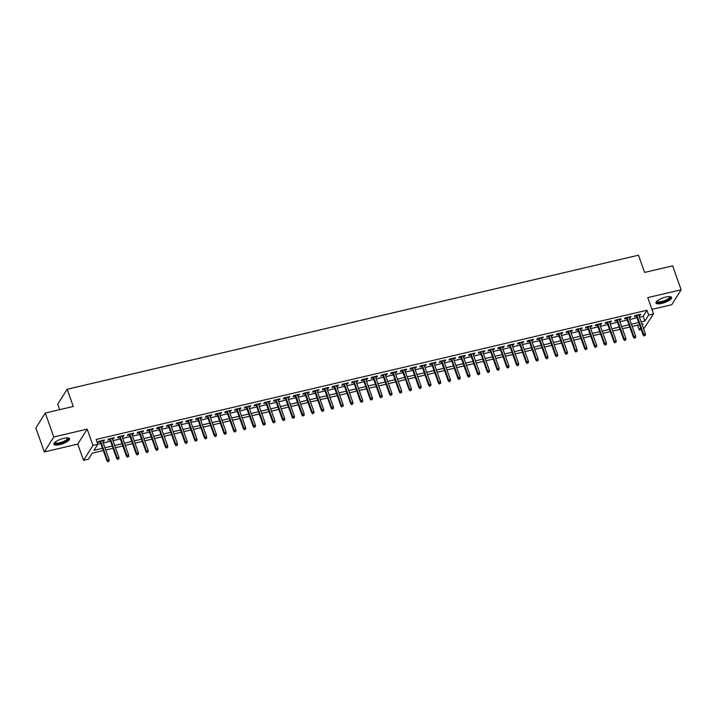<?xml version="1.0" encoding="UTF-8"?>
<svg xmlns="http://www.w3.org/2000/svg" width="717" height="717" viewBox="0 0 717 717"><rect width="100%" height="100%" fill="white"/><g stroke="black" fill="none" stroke-linecap="round" stroke-linejoin="round"><path stroke-width="1.08" d="M59.762 444.63A8.299 2.465 160.4 0 0 69.567 438.687A8.299 2.465 160.4 0 0 63.732 438.32A8.299 2.465 160.4 0 0 53.936 444.262A8.299 2.465 160.4 0 0 59.762 444.63M661.782 303.39A8.299 2.465 160.4 0 0 671.587 297.447A8.299 2.465 160.4 0 0 665.752 297.071A8.299 2.465 160.4 0 0 655.956 303.013A8.299 2.465 160.4 0 0 661.782 303.39M103.311 450.554L92.242 453.153L88.424 459.221L83.548 460.359L92.968 445.391L97.844 444.253L94.026 450.321L102.522 448.322M77.759 444.101L87.178 429.133L53.784 436.967L45.27 413.046L35.85 428.013L44.364 451.934L77.759 444.101L83.548 460.359M59.69 409.667L57.745 404.218L67.165 389.25L638.471 255.207L644.601 272.433L672.636 265.855L681.15 289.776L647.756 297.609L653.554 313.876L643.642 328.96M651.95 309.385L671.73 304.743L681.15 289.776M641.222 329.524L639.259 329.981L640.613 327.821M637.556 325.213L639.259 329.981M53.784 436.967L44.364 451.934M102.639 441.305L103.893 441.009L104.53 439.996L98.677 441.367L98.041 442.38L100.219 441.869M112.39 439.019L113.644 438.723L114.281 437.711L108.428 439.082L107.792 440.095L109.97 439.584M122.132 436.734L123.396 436.438L124.032 435.425L118.18 436.796L117.543 437.809L119.721 437.298M131.883 434.439L133.138 434.152L133.774 433.14L127.931 434.511L127.294 435.524L129.463 435.013M141.634 432.154L142.889 431.858L143.525 430.845L137.673 432.226L137.037 433.229L139.215 432.718M151.386 429.868L152.64 429.573L153.277 428.56L147.424 429.931L146.788 430.944L148.966 430.433M161.128 427.583L162.392 427.287L163.028 426.274L157.175 427.646L156.539 428.658L158.717 428.148M170.879 425.298L172.134 425.002L172.77 423.989L166.927 425.36L166.29 426.373L168.468 425.862M180.63 423.003L181.885 422.707L182.521 421.704L176.678 423.075L176.041 424.088L178.21 423.577M190.381 420.718L191.636 420.422L192.273 419.409L186.42 420.789L185.784 421.793L187.962 421.282M200.133 418.432L201.387 418.136L202.024 417.124L196.171 418.495L195.535 419.508L197.713 418.997M209.875 416.147L211.139 415.851L211.775 414.838L205.922 416.21L205.286 417.222L207.464 416.711M219.626 413.852L220.881 413.566L221.517 412.553L215.674 413.924L215.037 414.937L217.215 414.426M229.377 411.567L230.632 411.271L231.268 410.267L225.425 411.639L224.788 412.651L226.957 412.141M239.128 409.282L240.383 408.986L241.02 407.973L235.167 409.344L234.531 410.357L236.709 409.846M248.88 406.996L250.134 406.7L250.771 405.688L244.918 407.059L244.282 408.072L246.46 407.561M258.622 404.711L259.886 404.415L260.522 403.402L254.669 404.773L254.033 405.786L256.211 405.275M268.373 402.416L269.628 402.129L270.264 401.117L264.421 402.488L263.784 403.501L265.953 402.99M278.124 400.131L279.379 399.835L280.015 398.822L274.163 400.203L273.527 401.206L275.704 400.695M287.875 397.845L289.13 397.55L289.767 396.537L283.914 397.908L283.278 398.921L285.456 398.41M297.618 395.56L298.881 395.264L299.518 394.251L293.665 395.623L293.029 396.635L295.207 396.125M307.369 393.274L308.624 392.979L309.26 391.966L303.416 393.337L302.78 394.35L304.958 393.839M317.12 390.98L318.375 390.684L319.011 389.681L313.168 391.052L312.531 392.065L314.7 391.554M326.871 388.695L328.126 388.399L328.762 387.386L322.91 388.766L322.274 389.77L324.451 389.259M336.623 386.409L337.877 386.113L338.514 385.101L332.661 386.472L332.025 387.485L334.203 386.974M346.365 384.124L347.628 383.828L348.265 382.815L342.412 384.187L341.776 385.199L343.954 384.688M356.116 381.829L357.371 381.543L358.007 380.53L352.164 381.901L351.527 382.914L353.705 382.403M365.867 379.544L367.122 379.248L367.758 378.244L361.915 379.616L361.278 380.628L363.447 380.118M375.618 377.259L376.873 376.963L377.509 375.95L371.657 377.321L371.021 378.334L373.198 377.823M385.37 374.973L386.624 374.677L387.261 373.665L381.408 375.036L380.772 376.049L382.95 375.538M395.112 372.688L396.376 372.392L397.012 371.379L391.159 372.75L390.523 373.763L392.701 373.252M404.863 370.393L406.118 370.106L406.754 369.094L400.911 370.465L400.274 371.478L402.443 370.967M414.614 368.108L415.869 367.812L416.505 366.799L410.653 368.18L410.016 369.183L412.194 368.672M424.365 365.822L425.62 365.527L426.257 364.514L420.404 365.885L419.768 366.898L421.946 366.387M434.117 363.537L435.371 363.241L436.008 362.228L430.155 363.6L429.519 364.612L431.697 364.102M443.859 361.251L445.114 360.956L445.75 359.943L439.906 361.314L439.27 362.327L441.448 361.816M453.61 358.957L454.865 358.661L455.501 357.658L449.658 359.029L449.021 360.042L451.19 359.531M463.361 356.672L464.616 356.376L465.252 355.363L459.4 356.743L458.763 357.747L460.941 357.236M473.112 354.386L474.367 354.09L475.004 353.078L469.151 354.449L468.515 355.462L470.693 354.951M482.855 352.101L484.118 351.805L484.755 350.792L478.902 352.164L478.266 353.176L480.444 352.665M492.606 349.806L493.861 349.52L494.497 348.507L488.653 349.878L488.017 350.891L490.195 350.38M502.357 347.521L503.612 347.225L504.248 346.221L498.405 347.593L497.768 348.605L499.937 348.095M512.108 345.236L513.363 344.94L513.999 343.927L508.147 345.298L507.511 346.311L509.688 345.8M521.859 342.95L523.114 342.654L523.751 341.642L517.898 343.013L517.262 344.026L519.44 343.515M531.602 340.665L532.865 340.369L533.502 339.356L527.649 340.727L527.013 341.74L529.191 341.229M541.353 338.37L542.608 338.083L543.244 337.071L537.4 338.442L536.764 339.455L538.933 338.944M551.104 336.085L552.359 335.789L552.995 334.776L547.143 336.156L546.506 337.16L548.684 336.649M560.855 333.799L562.11 333.504L562.746 332.491L556.894 333.862L556.258 334.875L558.435 334.364M570.607 331.514L571.861 331.218L572.498 330.205L566.645 331.577L566.009 332.589L568.187 332.079M580.349 329.228L581.612 328.933L582.24 327.92L576.396 329.291L575.76 330.304L577.938 329.793M590.1 326.934L591.355 326.638L591.991 325.635L586.148 327.006L585.511 328.019L587.68 327.508M599.851 324.649L601.106 324.353L601.742 323.34L595.89 324.72L595.253 325.724L597.431 325.213M609.602 322.363L610.857 322.067L611.493 321.055L605.641 322.426L605.005 323.439L607.182 322.928M619.345 320.078L620.608 319.782L621.245 318.769L615.392 320.14L614.756 321.153L616.934 320.642M629.096 317.792L630.351 317.497L630.987 316.484L625.143 317.855L624.507 318.868L626.685 318.357M639.439 317.174L643.158 316.305L646.976 310.228L96.141 439.467L97.844 444.253M97.835 444.244L100.81 443.545M103.23 442.972L110.561 441.26M112.981 440.686L120.313 438.965M122.732 438.401L130.064 436.68M132.475 436.115L139.815 434.394M142.226 433.83L149.557 432.109M151.977 431.535L159.308 429.815M161.728 429.25L169.06 427.529M171.48 426.965L178.811 425.244M181.222 424.679L188.562 422.958M190.973 422.394L198.304 420.673M200.724 420.099L208.055 418.378M210.475 417.814L217.807 416.093M220.227 415.528L227.558 413.808M229.969 413.243L237.3 411.522M239.72 410.949L247.051 409.237M249.471 408.663L256.803 406.942M259.222 406.378L266.554 404.657M268.974 404.092L276.305 402.371M278.716 401.807L286.047 400.086M288.467 399.512L295.798 397.792M298.218 397.227L305.55 395.506M307.969 394.942L315.301 393.221M317.712 392.656L325.052 390.935M327.463 390.371L334.794 388.65M337.214 388.076L344.545 386.355M346.965 385.791L354.297 384.07M356.716 383.505L364.048 381.785M366.459 381.22L373.79 379.499M376.21 378.926L383.541 377.214M385.961 376.64L393.292 374.919M395.712 374.355L403.044 372.634M405.463 372.069L412.795 370.348M415.206 369.784L422.537 368.063M424.957 367.489L432.288 365.769M434.708 365.204L442.039 363.483M444.459 362.919L451.791 361.198M454.202 360.633L461.542 358.912M463.953 358.348L471.284 356.627M473.704 356.053L481.035 354.332M483.455 353.768L490.786 352.047M493.206 351.482L500.538 349.762M502.949 349.197L510.28 347.476M512.7 346.903L520.031 345.191M522.451 344.617L529.782 342.896M532.202 342.332L539.534 340.611M541.953 340.046L549.285 338.325M551.696 337.761L559.027 336.04M561.447 335.466L568.778 333.746M571.198 333.181L578.529 331.46M580.949 330.895L588.281 329.175M590.691 328.61L598.032 326.889M600.443 326.325L607.774 324.604M610.194 324.03L617.525 322.309M619.945 321.745L627.276 320.024M629.696 319.459L637.028 317.739M638.847 315.498L640.102 315.202L640.738 314.198L634.895 315.57L634.258 316.582L636.427 316.072M87.178 429.133L92.968 445.391M646.976 310.228L648.679 315.014L653.554 313.876M45.27 413.046L73.295 406.467L67.165 389.25M642.289 325.168L643.077 323.914L641.939 324.183M639.519 324.747L632.188 326.468M629.768 327.033L622.437 328.753M620.026 329.327L612.694 331.048M610.275 331.613L602.943 333.333M600.523 333.898L593.192 335.619M590.772 336.183L583.441 337.904M581.03 338.478L573.69 340.19M571.279 340.763L563.947 342.484M561.528 343.049L554.196 344.769M551.776 345.334L544.445 347.055M542.025 347.62L534.694 349.34M532.283 349.914L524.952 351.635M522.532 352.199L515.2 353.92M512.78 354.485L505.449 356.206M503.029 356.77L495.698 358.491M493.278 359.056L485.947 360.776M483.536 361.35L476.205 363.071M473.785 363.636L466.453 365.356M464.033 365.921L456.702 367.642M454.282 368.206L446.951 369.927M444.54 370.501L437.2 372.213M434.789 372.786L427.457 374.507M425.038 375.072L417.706 376.792M415.286 377.357L407.955 379.078M405.535 379.643L398.204 381.363M395.793 381.937L388.462 383.658M386.042 384.222L378.71 385.943M376.291 386.508L368.959 388.229M366.539 388.793L359.208 390.514M356.788 391.079L349.457 392.799M347.046 393.373L339.715 395.094M337.295 395.659L329.963 397.379M327.544 397.944L320.212 399.665M317.792 400.229L310.461 401.95M308.05 402.524L300.71 404.236M298.299 404.809L290.968 406.53M288.548 407.095L281.216 408.815M278.796 409.38L271.465 411.101M269.045 411.666L261.714 413.386M259.303 413.96L251.963 415.681M249.552 416.245L242.221 417.966M239.801 418.531L232.469 420.252M230.049 420.816L222.718 422.537M220.298 423.102L212.967 424.822M210.556 425.396L203.225 427.117M200.805 427.682L193.473 429.402M191.054 429.967L183.722 431.688M181.302 432.252L173.971 433.973M171.56 434.547L164.22 436.259M161.809 436.832L154.478 438.553M152.058 439.118L144.726 440.838M142.307 441.403L134.975 443.124M132.555 443.689L125.224 445.409M122.813 445.983L115.473 447.704M113.062 448.268L105.731 449.989M641.141 321.951L644.861 321.082L648.679 315.014M104.933 447.758L112.264 446.037M114.684 445.472L122.015 443.751M124.435 443.187L131.767 441.466M134.187 440.901L141.518 439.18M143.929 438.607L151.26 436.886M153.68 436.321L161.011 434.601M163.431 434.036L170.763 432.315M173.182 431.751L180.514 430.03M182.925 429.465L190.265 427.744M192.676 427.171L200.007 425.45M202.427 424.885L209.758 423.164M212.178 422.6L219.51 420.879M221.929 420.314L229.261 418.594M231.672 418.02L239.012 416.299M241.423 415.735L248.754 414.014M251.174 413.449L258.505 411.728M260.925 411.164L268.257 409.443M270.676 408.878L278.008 407.157M280.419 406.584L287.75 404.863M290.17 404.298L297.501 402.578M299.921 402.013L307.252 400.292M309.672 399.728L317.004 398.007M319.415 397.442L326.755 395.721M329.166 395.148L336.497 393.427M338.917 392.862L346.248 391.141M348.668 390.577L355.999 388.856M358.419 388.291L365.751 386.571M368.162 385.997L375.502 384.276M377.913 383.712L385.244 381.991M387.664 381.426L394.995 379.705M397.415 379.141L404.747 377.42M407.166 376.855L414.498 375.134M416.909 374.561L424.24 372.84M426.66 372.275L433.991 370.555M436.411 369.99L443.742 368.269M446.162 367.704L453.494 365.984M455.913 365.419L463.245 363.698M465.656 363.125L472.987 361.404M475.407 360.839L482.738 359.118M485.158 358.554L492.489 356.833M494.909 356.268L502.241 354.548M504.651 353.974L511.992 352.253M514.403 351.688L521.734 349.968M524.154 349.403L531.485 347.682M533.905 347.118L541.236 345.397M543.656 344.832L550.988 343.111M553.399 342.538L560.73 340.817M563.15 340.252L570.481 338.532M572.901 337.967L580.232 336.246M582.652 335.681L589.983 333.961M592.403 333.396L599.735 331.675M602.146 331.102L609.477 329.381M611.897 328.816L619.228 327.095M621.648 326.531L628.979 324.81M631.399 324.245L638.73 322.525M643.158 316.305L644.861 321.082M639.824 314.413L640.102 315.202M630.073 316.699L630.351 317.497M620.322 318.984L620.608 319.782M610.57 321.27L610.857 322.067M600.819 323.555L601.106 324.353M591.077 325.85L591.355 326.638M581.326 328.135L581.612 328.933M571.574 330.42L571.861 331.218M561.823 332.706L562.11 333.504M552.081 335L552.359 335.789M542.33 337.286L542.608 338.083M532.579 339.571L532.865 340.369M522.827 341.857L523.114 342.654M513.076 344.142L513.363 344.94M503.334 346.436L503.612 347.225M493.583 348.722L493.861 349.52M483.832 351.007L484.118 351.805M474.08 353.293L474.367 354.09M464.329 355.578L464.616 356.376M454.587 357.873L454.865 358.661M444.836 360.158L445.114 360.956M435.085 362.443L435.371 363.241M425.333 364.729L425.62 365.527M415.591 367.023L415.869 367.812M405.84 369.309L406.118 370.106M396.089 371.594L396.376 372.392M386.338 373.88L386.624 374.677M376.586 376.165L376.873 376.963M366.844 378.459L367.122 379.248M357.093 380.745L357.371 381.543M347.342 383.03L347.628 383.828M337.59 385.316L337.877 386.113M327.839 387.601L328.126 388.399M318.097 389.896L318.375 390.684M308.346 392.181L308.624 392.979M298.595 394.467L298.881 395.264M288.843 396.752L289.13 397.55M279.101 399.046L279.379 399.835M269.35 401.332L269.628 402.129M259.599 403.617L259.886 404.415M249.848 405.903L250.134 406.7M240.096 408.188L240.383 408.986M230.354 410.483L230.632 411.271M220.603 412.768L220.881 413.566M210.852 415.053L211.139 415.851M201.101 417.339L201.387 418.136M191.349 419.624L191.636 420.422M181.607 421.919L181.885 422.707M171.856 424.204L172.134 425.002M162.105 426.49L162.392 427.287M152.354 428.775L152.64 429.573M142.611 431.069L142.889 431.858M132.86 433.355L133.138 434.152M123.109 435.64L123.396 436.438M113.358 437.926L113.644 438.723M103.606 440.211L103.893 441.009M636.149 315.274L643.167 334.991L643.624 334.265L636.813 315.113M644.359 335.583L645.336 335.35L644.359 335.583L643.624 334.265L645.381 333.853L638.56 314.709M643.167 334.991L644.108 335.986M645.336 335.35L645.381 333.853M669.866 296.632A7.179 2.133 -19.6 0 1 668.549 299.356A7.179 2.133 -19.6 0 1 661.773 302.198A7.179 2.133 -19.6 0 1 656.763 301.292M657.032 301.059A6.65 1.972 160.4 0 0 657.059 301.221A6.65 1.972 160.4 0 0 661.737 301.516A6.65 1.972 160.4 0 0 669.588 296.757A6.65 1.972 160.4 0 0 669.508 296.614M655.93 302.538A8.245 2.447 160.4 0 0 661.522 302.601A8.245 2.447 160.4 0 0 671.3 297.071M67.846 437.872A7.179 2.133 -19.6 0 1 68.034 438.006A7.179 2.133 -19.6 0 1 63.275 442.299A7.179 2.133 -19.6 0 1 54.922 443.411A7.179 2.133 -19.6 0 1 54.752 442.541M55.012 442.299A6.65 1.972 160.4 0 0 55.048 442.461A6.65 1.972 160.4 0 0 55.236 442.73A6.65 1.972 160.4 0 0 62.478 441.905A6.65 1.972 160.4 0 0 67.568 437.997A6.65 1.972 160.4 0 0 67.497 437.854M53.918 443.778A8.245 2.447 160.4 0 0 53.945 443.814A8.245 2.447 160.4 0 0 62.361 442.998A8.245 2.447 160.4 0 0 69.28 438.311M626.398 317.559L633.425 337.286L633.882 336.551L627.061 317.407M634.608 337.868L635.585 337.644L634.608 337.868L633.882 336.551L635.629 336.139L628.818 316.995M633.425 337.286L634.357 338.272M635.585 337.644L635.629 336.139M616.647 319.845L623.673 339.571L624.131 338.845L617.31 319.692M624.857 340.154L625.833 339.93L624.857 340.154L624.131 338.845L625.887 338.433L619.067 319.28M623.673 339.571L624.606 340.557M625.833 339.93L625.887 338.433M606.896 322.13L613.922 341.857L614.379 341.131L607.559 321.978M615.114 342.439L616.082 342.215L615.114 342.439L614.379 341.131L616.136 340.718L609.316 321.566M613.922 341.857L614.854 342.851M616.082 342.215L616.136 340.718M597.153 324.425L604.171 344.142L604.628 343.416L597.808 324.263M605.363 344.734L606.34 344.501L605.363 344.734L604.628 343.416L606.385 343.004L599.564 323.851M604.171 344.142L605.112 345.137M606.34 344.501L606.385 343.004M587.402 326.71L594.42 346.436L594.886 345.702L588.065 326.558M595.612 347.019L596.589 346.786L595.612 347.019L594.886 345.702L596.634 345.289L589.813 326.145M594.42 346.436L595.361 347.422M596.589 346.786L596.634 345.289M577.651 328.995L584.678 348.722L585.135 347.996L578.314 328.843M585.861 349.304L586.838 349.08L585.861 349.304L585.135 347.996L586.891 347.584L580.071 328.431M584.678 348.722L585.61 349.708M586.838 349.08L586.891 347.584M567.9 331.281L574.926 351.007L575.384 350.281L568.563 331.129M576.118 351.59L577.086 351.366L576.118 351.59L575.384 350.281L577.14 349.869L570.32 330.716M574.926 351.007L575.859 351.993M577.086 351.366L577.14 349.869M558.149 333.575L565.175 353.293L565.632 352.567L558.812 333.414M566.367 353.884L567.344 353.651L566.367 353.884L565.632 352.567L567.389 352.155L560.569 333.002M565.175 353.293L566.107 354.288M567.344 353.651L567.389 352.155M548.406 335.861L555.424 355.578L555.881 354.852L549.07 335.699M556.616 356.17L557.593 355.937L556.616 356.17L555.881 354.852L557.638 354.44L550.817 335.287M555.424 355.578L556.365 356.573M557.593 355.937L557.638 354.44M538.655 338.146L545.673 357.873L546.139 357.138L539.318 337.994M546.865 358.455L547.842 358.222L546.865 358.455L546.139 357.138L547.887 356.725L541.075 337.582M545.673 357.873L546.614 358.858M547.842 358.222L547.887 356.725M528.904 340.432L535.931 360.158L536.388 359.432L529.567 340.279M537.114 360.741L538.091 360.517L537.114 360.741L536.388 359.432L538.144 359.02L531.324 339.867M535.931 360.158L536.863 361.144M538.091 360.517L538.144 359.02M519.153 342.717L526.179 362.443L526.637 361.718L519.816 342.565M527.371 363.026L528.339 362.802L527.371 363.026L526.637 361.718L528.393 361.305L521.573 342.152M526.179 362.443L527.112 363.438M528.339 362.802L528.393 361.305M509.411 345.011L516.428 364.729L516.885 364.003L510.065 344.85M517.62 365.32L518.597 365.087L517.62 365.32L516.885 364.003L518.642 363.591L511.821 344.438M516.428 364.729L517.36 365.724M518.597 365.087L518.642 363.591M499.659 347.297L506.677 367.014L507.134 366.288L500.323 347.136M507.869 367.606L508.846 367.373L507.869 367.606L507.134 366.288L508.891 365.876L502.07 346.732M506.677 367.014L507.618 368.009M508.846 367.373L508.891 365.876M489.908 349.582L496.935 369.309L497.392 368.574L490.571 349.43M498.118 369.891L499.095 369.667L498.118 369.891L497.392 368.574L499.14 368.162L492.328 349.018M496.935 369.309L497.867 370.295M499.095 369.667L499.14 368.162M480.157 351.868L487.184 371.594L487.641 370.868L480.82 351.715M488.367 372.177L489.344 371.953L488.367 372.177L487.641 370.868L489.397 370.456L482.577 351.303M487.184 371.594L488.116 372.58M489.344 371.953L489.397 370.456M470.406 354.153L477.432 373.88L477.889 373.154L471.069 354.001M478.624 374.462L479.592 374.238L478.624 374.462L477.889 373.154L479.646 372.741L472.826 353.589M477.432 373.88L478.364 374.874M479.592 374.238L479.646 372.741M460.664 356.448L467.681 376.165L468.138 375.439L461.318 356.286M468.873 376.757L469.85 376.524L468.873 376.757L468.138 375.439L469.895 375.027L463.074 355.874M467.681 376.165L468.613 377.16M469.85 376.524L469.895 375.027M450.912 358.733L457.93 378.459L458.396 377.725L451.576 358.581M459.122 379.042L460.099 378.809L459.122 379.042L458.396 377.725L460.144 377.312L453.323 358.168M457.93 378.459L458.871 379.445M460.099 378.809L460.144 377.312M441.161 361.018L448.188 380.745L448.645 380.01L441.824 360.866M449.371 381.327L450.348 381.103L449.371 381.327L448.645 380.01L450.401 379.607L443.581 360.454M448.188 380.745L449.12 381.731M450.348 381.103L450.401 379.607M431.41 363.304L438.437 383.03L438.894 382.304L432.073 363.152M439.629 383.613L440.596 383.389L439.629 383.613L438.894 382.304L440.65 381.892L433.83 362.739M438.437 383.03L439.369 384.016M440.596 383.389L440.65 381.892M421.659 365.598L428.685 385.316L429.142 384.59L422.322 365.437M429.877 385.907L430.854 385.674L429.877 385.907L429.142 384.59L430.899 384.178L424.079 365.025M428.685 385.316L429.617 386.311M430.854 385.674L430.899 384.178M411.917 367.884L418.934 387.601L419.391 386.875L412.58 367.722M420.126 388.193L421.103 387.96L420.126 388.193L419.391 386.875L421.148 386.463L414.327 367.31M418.934 387.601L419.875 388.596M421.103 387.96L421.148 386.463M402.165 370.169L409.183 389.896L409.649 389.161L402.829 370.017M410.375 390.478L411.352 390.245L410.375 390.478L409.649 389.161L411.397 388.748L404.585 369.605M409.183 389.896L410.124 390.882M411.352 390.245L411.397 388.748M392.414 372.455L399.441 392.181L399.898 391.455L393.077 372.302M400.624 392.764L401.601 392.54L400.624 392.764L399.898 391.455L401.654 391.043L394.834 371.89M399.441 392.181L400.373 393.167M401.601 392.54L401.654 391.043M382.663 374.74L389.69 394.467L390.147 393.741L383.326 374.588M390.882 395.049L391.849 394.825L390.882 395.049L390.147 393.741L391.903 393.328L385.083 374.175M389.69 394.467L390.622 395.461M391.849 394.825L391.903 393.328M372.921 377.034L379.938 396.752L380.395 396.026L373.575 376.873M381.13 397.343L382.107 397.11L381.13 397.343L380.395 396.026L382.152 395.614L375.332 376.461M379.938 396.752L380.87 397.747M382.107 397.11L382.152 395.614M363.169 379.32L370.187 399.037L370.644 398.311L363.833 379.159M371.379 399.629L372.356 399.396L371.379 399.629L370.644 398.311L372.401 397.899L365.58 378.755M370.187 399.037L371.128 400.032M372.356 399.396L372.401 397.899M353.418 381.605L360.445 401.332L360.902 400.597L354.081 381.453M361.628 401.914L362.605 401.69L361.628 401.914L360.902 400.597L362.65 400.185L355.838 381.041M360.445 401.332L361.377 402.318M362.605 401.69L362.65 400.185M343.667 383.891L350.694 403.617L351.151 402.891L344.33 383.738M351.877 404.2L352.854 403.976L351.877 404.2L351.151 402.891L352.907 402.479L346.087 383.326M350.694 403.617L351.626 404.603M352.854 403.976L352.907 402.479M333.916 386.176L340.942 405.903L341.4 405.177L334.579 386.024M342.134 406.485L343.102 406.261L342.134 406.485L341.4 405.177L343.156 404.764L336.336 385.612M340.942 405.903L341.875 406.897M343.102 406.261L343.156 404.764M324.174 388.471L331.191 408.188L331.648 407.462L324.828 388.309M332.383 408.78L333.36 408.547L332.383 408.78L331.648 407.462L333.405 407.05L326.585 387.897M331.191 408.188L332.123 409.183M333.36 408.547L333.405 407.05M314.422 390.756L321.44 410.483L321.906 409.748L315.086 390.604M322.632 411.065L323.609 410.832L322.632 411.065L321.906 409.748L323.654 409.335L316.833 390.191M321.44 410.483L322.381 411.468M323.609 410.832L323.654 409.335M304.671 393.041L311.698 412.768L312.155 412.033L305.334 392.889M312.881 413.351L313.858 413.126L312.881 413.351L312.155 412.033L313.912 411.63L307.091 392.477M311.698 412.768L312.63 413.754M313.858 413.126L313.912 411.63M294.92 395.327L301.947 415.053L302.404 414.327L295.583 395.175M303.139 415.636L304.107 415.412L303.139 415.636L302.404 414.327L304.16 413.915L297.34 394.762M301.947 415.053L302.879 416.039M304.107 415.412L304.16 413.915M285.169 397.612L292.195 417.339L292.653 416.613L285.832 397.46M293.387 417.93L294.364 417.697L293.387 417.93L292.653 416.613L294.409 416.201L287.589 397.048M292.195 417.339L293.128 418.334M294.364 417.697L294.409 416.201M275.427 399.907L282.444 419.624L282.901 418.898L276.09 399.745M283.636 420.216L284.613 419.983L283.636 420.216L282.901 418.898L284.658 418.486L277.837 399.333M282.444 419.624L283.385 420.619M284.613 419.983L284.658 418.486M265.675 402.192L272.693 421.919L273.159 421.184L266.339 402.04M273.885 422.501L274.862 422.268L273.885 422.501L273.159 421.184L274.907 420.771L268.095 401.628M272.693 421.919L273.634 422.905M274.862 422.268L274.907 420.771M255.924 404.478L262.951 424.204L263.408 423.478L256.587 404.325M264.134 424.787L265.111 424.563L264.134 424.787L263.408 423.478L265.165 423.066L258.344 403.913M262.951 424.204L263.883 425.19M265.111 424.563L265.165 423.066M246.173 406.763L253.2 426.49L253.657 425.764L246.836 406.611M254.392 427.072L255.36 426.848L254.392 427.072L253.657 425.764L255.413 425.351L248.593 406.198M253.2 426.49L254.132 427.484M255.36 426.848L255.413 425.351M236.422 409.057L243.448 428.775L243.905 428.049L237.085 408.896M244.64 429.366L245.617 429.133L244.64 429.366L243.905 428.049L245.662 427.637L238.842 408.484M243.448 428.775L244.38 429.77M245.617 429.133L245.662 427.637M226.68 411.343L233.697 431.06L234.154 430.334L227.343 411.182M234.889 431.652L235.866 431.419L234.889 431.652L234.154 430.334L235.911 429.922L229.09 410.778M233.697 431.06L234.638 432.055M235.866 431.419L235.911 429.922M216.928 413.628L223.955 433.355L224.412 432.62L217.592 413.476M225.138 433.937L226.115 433.713L225.138 433.937L224.412 432.62L226.16 432.208L219.348 413.064M223.955 433.355L224.887 434.341M226.115 433.713L226.16 432.208M207.177 415.914L214.204 435.64L214.661 434.914L207.84 415.761M215.387 436.223L216.364 435.999L215.387 436.223L214.661 434.914L216.417 434.502L209.597 415.349M214.204 435.64L215.136 436.626M216.364 435.999L216.417 434.502M197.426 418.199L204.453 437.926L204.91 437.2L198.089 418.047M205.645 438.508L206.613 438.284L205.645 438.508L204.91 437.2L206.666 436.787L199.846 417.635M204.453 437.926L205.385 438.921M206.613 438.284L206.666 436.787M187.684 420.494L194.701 440.211L195.158 439.485L188.338 420.332M195.893 440.803L196.87 440.57L195.893 440.803L195.158 439.485L196.915 439.073L190.095 419.92M194.701 440.211L195.633 441.206M196.87 440.57L196.915 439.073M177.933 422.779L184.95 442.506L185.416 441.771L178.596 422.627M186.142 443.088L187.119 442.855L186.142 443.088L185.416 441.771L187.164 441.358L180.343 422.214M184.95 442.506L185.891 443.491M187.119 442.855L187.164 441.358M168.181 425.064L175.208 444.791L175.665 444.056L168.845 424.912M176.391 445.374L177.368 445.149L176.391 445.374L175.665 444.056L177.422 443.653L170.601 424.5M175.208 444.791L176.14 445.777M177.368 445.149L177.422 443.653M158.43 427.35L165.457 447.076L165.914 446.35L159.093 427.198M166.649 447.659L167.617 447.435L166.649 447.659L165.914 446.35L167.67 445.938L160.85 426.785M165.457 447.076L166.389 448.062M167.617 447.435L167.67 445.938M148.679 429.635L155.706 449.362L156.163 448.636L149.342 429.483M156.898 449.953L157.865 449.72L156.898 449.953L156.163 448.636L157.919 448.224L151.099 429.071M155.706 449.362L156.638 450.357M157.865 449.72L157.919 448.224M138.937 431.93L145.954 451.647L146.411 450.921L139.591 431.768M147.146 452.239L148.123 452.006L147.146 452.239L146.411 450.921L148.168 450.509L141.348 431.356M145.954 451.647L146.895 452.642M148.123 452.006L148.168 450.509M129.185 434.215L136.203 453.942L136.669 453.207L129.849 434.063M137.395 454.524L138.372 454.291L137.395 454.524L136.669 453.207L138.417 452.794L131.605 433.651M136.203 453.942L137.144 454.928M138.372 454.291L138.417 452.794M119.434 436.501L126.461 456.227L126.918 455.501L120.097 436.348M127.644 456.81L128.621 456.586L127.644 456.81L126.918 455.501L128.675 455.089L121.854 435.936M126.461 456.227L127.393 457.213M128.621 456.586L128.675 455.089M109.683 438.786L116.71 458.513L117.167 457.787L110.346 438.634M117.902 459.095L118.87 458.871L117.902 459.095L117.167 457.787L118.923 457.374L112.103 438.221M116.71 458.513L117.642 459.507M118.87 458.871L118.923 457.374M99.932 441.08L106.958 460.798L107.416 460.072L100.595 440.919M108.15 461.389L109.127 461.156L108.15 461.389L107.416 460.072L109.172 459.66L102.352 440.507M106.958 460.798L107.891 461.793M109.127 461.156L109.172 459.66"/></g></svg>
